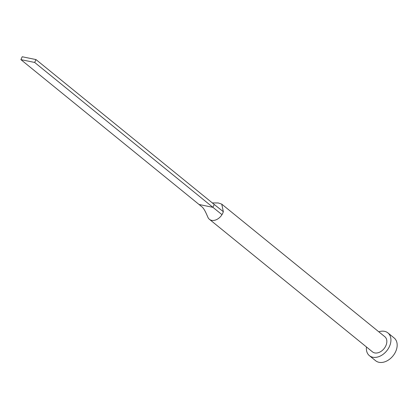 <?xml version="1.0" encoding="UTF-8"?>
<svg xmlns="http://www.w3.org/2000/svg" width="418" height="418" viewBox="0 0 418 418"><rect width="100%" height="100%" fill="white"/><g stroke="black" fill="none" stroke-linecap="round" stroke-linejoin="round"><path stroke-width="0.63" d="M20.9 59.633L34.678 62.454L35.985 59.575L22.206 56.754L20.9 59.633L201.617 206.581C204.167 208.373 206.215 213.41 207.892 217.245A9.781 6.939 -50.9 0 0 209.413 219.309A9.781 6.939 -50.9 0 0 221.989 214.653A9.781 6.939 -50.9 0 0 222.768 213.196A9.781 6.939 -50.9 0 0 223.332 211.696L221.749 204.136L218.264 202.965L212.323 202.918M209.413 219.309L372.485 351.872A9.781 6.939 -50.9 0 0 385.845 345.759A9.781 6.939 -50.9 0 0 384.821 336.699L221.749 204.136M366.466 346.982A14.667 10.408 -50.9 0 0 369.402 355.666A14.667 10.408 -50.9 0 0 389.44 346.491A14.667 10.408 -50.9 0 0 387.904 332.9A14.667 10.408 -50.9 0 0 378.802 331.803M369.402 355.666L375.641 360.739A14.667 10.408 -50.9 0 0 395.679 351.564A14.667 10.408 -50.9 0 0 394.143 337.974L387.904 332.9M221.989 214.653L212.903 207.328L214.209 204.449L223.332 211.696M199.125 204.506L212.903 207.328L34.678 62.454M35.985 59.575L214.209 204.449"/></g></svg>
